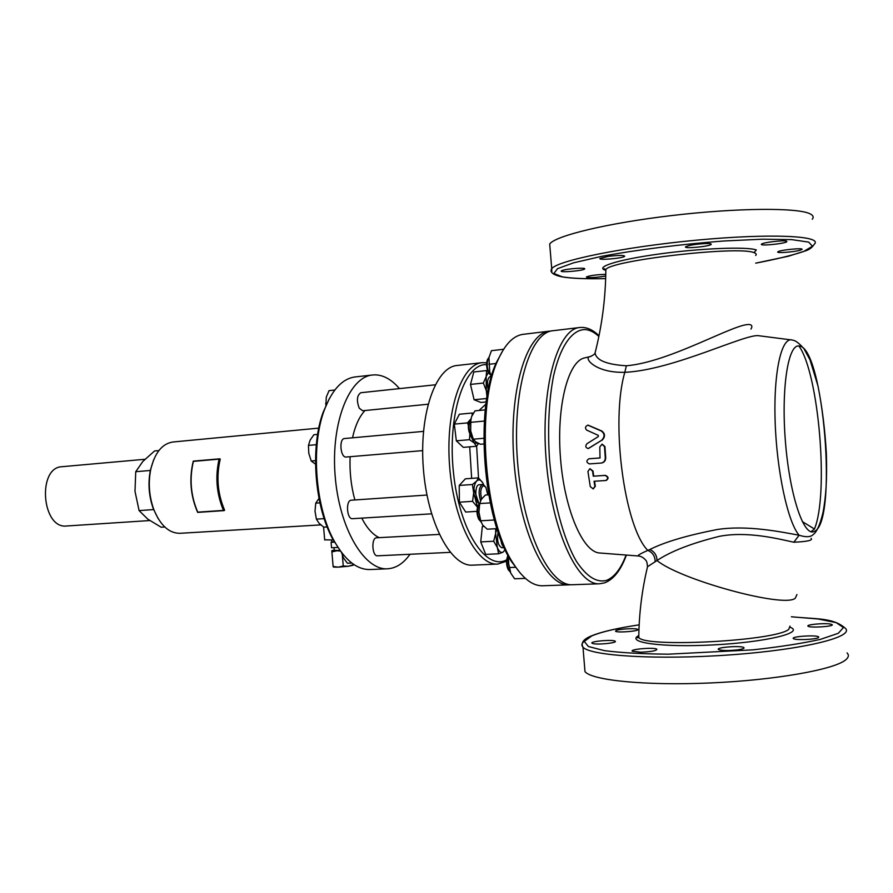 <?xml version="1.0" encoding="UTF-8"?>
<svg xmlns="http://www.w3.org/2000/svg" width="893" height="893" viewBox="0 0 893 893"><rect width="100%" height="100%" fill="white"/><g stroke="black" fill="none" stroke-linecap="round" stroke-linejoin="round"><path stroke-width="1.34" d="M601.056 463.065L601.246 463.043C603.936 462.451 605.287 460.621 605.264 457.573L604.494 446.612L601.994 444.212L599.806 446.98L600.007 457.964L588.833 458.801C586.087 460.766 586.266 462.462 589.391 463.902L601.056 463.065M589.157 458.756L600.141 457.93M602.195 444.201L604.941 446.556L605.711 457.517C605.722 460.565 604.382 462.395 601.681 462.987L601.525 462.998M590.273 486.596L593.22 488.94L594.894 486.305L594.035 481.271L605.856 480.501C608.457 478.536 608.144 476.851 604.941 475.422L593.265 476.203L592.572 471.124L589.827 468.758L587.929 471.448L590.273 486.596M593.265 476.203L605.376 475.355C608.591 476.784 608.892 478.469 606.302 480.423L606.146 480.434M590.016 468.736L593.019 471.058L593.711 476.136M594.492 481.238L595.352 486.227L593.22 488.94M601.569 440.349C604.918 436.9 604.851 433.797 601.391 431.051L587.828 425.146C585.161 426.441 584.792 428.093 586.712 430.113L598.31 435.382L598.332 436.543L586.935 443.743C585.094 446.143 585.529 447.739 588.219 448.532L601.569 440.349L588.454 448.498M588.074 425.135L601.849 431.018C605.298 433.764 605.354 436.856 602.016 440.305M320.777 524.894L179.973 533.311C169.09 533.333 160.372 525.408 153.819 509.557C149.142 496.486 148.104 483.146 150.716 469.517C154.746 452.84 162.135 443.665 172.896 442.002L318.79 428.115M219.946 458.89L220.236 459.147C216.151 476.739 217.602 493.74 224.589 510.171L224.366 510.495C217.289 493.874 215.816 476.672 219.946 458.879L219.098 459.136C215.101 476.795 216.552 493.885 223.473 510.405L224.366 510.495M333.357 539.975L324.684 539.83M450.228 552.354L377.505 555.814C372.013 556.529 371.075 537.619 376.612 537.787L439.289 534.405M431.553 513.832L352.523 518.688C346.73 519.514 345.491 500.125 351.34 500.192L426.943 495.046M422.657 450.619L346.205 457.026C340.4 457.986 338.704 438.586 344.575 438.53L423.472 431.386M428.048 404.228L362.714 410.758L359.243 408.201C356.385 400.533 356.91 395.376 360.839 392.719L435.226 384.805M153.629 459.85L150.37 470.243C147.847 483.403 148.841 496.274 153.362 508.887L158.184 518.654M334.83 390.007L329.037 390.643L326.291 397.139L325.845 406.114M317.629 434.4L313.878 434.746L310.128 440.149L308.465 445.384L308.788 453.298L311.233 461.011L315.519 464.181M318.991 498.406L315.754 503.139L315.006 511.198L316.39 519.123L319.035 523.231L323.779 527.171L327.184 526.97M341.506 552.443L343.425 557.891L347.422 563.249L351.831 563.048M327.05 403.301L325.61 403.457M315.508 460.654L311.233 461.011M316.323 444.681L308.465 445.384M324.181 518.643L316.39 519.123M319.906 502.848L315.754 503.139M500.85 539.595C501.364 543.591 502.435 546.159 504.054 547.297M504.199 547.61L501.788 547.722C498.06 545.679 496.821 540.499 498.071 532.183L498.104 532.072M484.821 486.038L482.343 484.542C478.815 487.21 478.213 492.612 480.534 500.761M481.617 498.953C480.032 492.032 480.668 487.6 483.548 485.669L485.848 487.176L487.779 494.889M479.262 503.797C474.842 501.475 474.652 484.854 479.028 484.765L482.466 484.519M488.225 389.951C486.752 382.584 487.455 378.063 490.346 376.411L491.373 376.31M496.586 528.678L495.648 533.422L495.671 528.734M497.323 547.487L493.695 541.247L495.648 533.422L497.323 547.487C498.986 551.45 500.861 553.035 502.96 552.22L498.607 553.794L497.323 547.487M502.96 552.22L505.17 549.708M478.481 477.867L482.733 482.789C480.702 479.675 478.67 479.106 476.639 481.081L478.481 477.867L465.398 478.815L459.225 485.435L472.408 484.508L476.639 481.081C474.696 483.437 473.714 487.344 473.681 492.836L472.408 484.508M483.839 484.988L482.733 482.789M477.476 507.213L472.576 501.33L473.681 492.836L477.509 507.09M468.39 425.436L467.474 422.902L470.511 419.364M472.006 415.613L472.43 413.001L473.19 413.437M478.648 443.486L476.427 446.277L474.161 442.895L478.402 443.374M470.354 435.014L474.161 442.895L469.495 439.68L469.874 434.132M486.975 396.883L486.317 390.654L487.422 394.293M488.315 372.459L486.16 376.667L486.618 370.573L487.6 370.807M486.317 390.654L483.359 383.052L486.16 376.667L486.317 390.654M493.695 541.247L480.735 541.906L485.703 554.386L498.607 553.794M480.735 541.906L482.343 526.468L483.872 526.379M476.974 511.354L465.7 512.046L459.37 502.19L472.576 501.33M459.37 502.19L459.225 485.435M476.427 446.277L463.355 447.371L456.334 440.818L454.314 424.108L467.474 422.902M456.334 440.818L469.495 439.68M454.314 424.108L459.359 414.24L472.43 413.001M486.227 401.928L480.936 402.453L474.094 399.751L470.488 384.414L473.815 371.968L486.618 370.573M470.488 384.414L483.359 383.052M482.343 526.468L483.493 525.977M474.094 399.751L486.73 398.49M490.971 375.417L488.984 372.872C486.975 367.871 486.685 363.15 488.103 358.696L489.018 357.245M488.181 358.506L487.388 359.756C486.149 363.652 486.406 367.782 488.158 372.158L489.866 374.357M472.509 437.347L471.337 436.052C468.769 431.029 468.3 425.805 469.952 420.402L470.868 418.917M470.086 420.101L469.227 421.463C467.787 426.184 468.189 430.75 470.444 435.137L471.526 436.32M480.858 521.713L479.72 520.385C477.286 515.283 476.962 510.059 478.748 504.712L479.742 503.228M478.882 504.422L478.001 505.739C476.427 510.416 476.717 514.993 478.849 519.447L479.898 520.652M510.283 572.011L509.144 570.739C506.9 566.017 506.577 561.005 508.173 555.703M508.061 555.502L507.637 556.216C506.007 560.815 506.231 565.347 508.284 569.79L509.244 570.884M489.732 371.979L488.951 357.602L489.732 371.979L491.463 376.489M503.607 349.263L491.44 350.681L488.951 357.602M472.62 437.603L470.689 430.884L473.29 439.189L475.679 441.834L480.456 444.256L483.827 443.966M485.256 409.865L474.976 410.858L471.537 416.696L470.511 422.344L470.689 430.884L470.845 418.984M480.959 521.936L478.938 512.247L480.613 520.798L482.722 525.084L487.221 529.192L496.977 528.656M488.694 494.834L485.368 495.057L481.327 499.366L479.686 503.563L478.938 512.247M508.82 556.908L508.564 559.487L508.809 556.875M510.416 572.357L508.608 563.885L508.564 559.487L508.709 563.929L510.796 573.228L514.614 578.787L525.374 578.385M495.95 363.507L488.806 364.299M484.33 421.072L470.511 422.344M483.794 438.284L473.29 439.189M494.387 519.994L480.613 520.798M490.246 502.893L479.686 503.563M515.797 567.278L509.323 567.546M149.756 520.552L66.707 525.988C41.77 529.315 36.959 467.24 62.108 466.693L62.343 466.671M158.887 450.563L154.578 450.965L142.847 461.447L135.736 471.705L134.999 491.34L139.096 510.606L147.814 519.157L161.142 527.216L164.77 526.993M150.325 470.466L135.736 471.705M153.362 508.887L153.819 509.557L139.096 510.606M223.741 510.539L197.744 512.147C190.745 495.794 189.294 478.871 193.39 461.368L219.365 458.935M340.479 551.059L336.873 550.78L340.121 550.568M331.895 551.93L331.828 550.657L336.873 550.78L331.895 551.93L333.122 566.463L338.257 567.144L333.446 567.077L333.122 566.463M334.272 550.032L331.828 550.657M353.237 564.075L353.293 565.202L348.359 566.262L338.257 567.144L343.247 566.017L348.359 566.262L353.293 564.711M334.295 550.401L340.021 550.423M342.365 555.591L343.247 566.017M331.749 541.571L331.08 542.319L334.819 542.118M331.783 541.872L334.786 542.062M331.08 542.319L331.537 547.766L338 547.431M387.607 568.785L370.059 569.533C357.055 569.812 345.111 560.324 334.239 541.046C315.374 507.57 310.652 446.589 324.126 410.601C331.906 389.884 342.242 378.665 355.135 376.935L372.593 374.982C349.308 376.79 330.879 422.657 335.109 475.366C339.05 528.098 364.322 570.571 387.607 568.785C396.068 568.249 403.536 563.405 410.021 554.263M329.484 398.356L323.143 412.287C309.994 447.426 314.593 506.844 333 539.528L341.405 552.321M399.45 388.611C391.86 379.748 383.845 375.16 375.373 374.848L372.593 374.982M364.98 410.534C359.366 416.518 355.202 425.615 352.501 437.816M350.123 456.703C349.476 471.627 351.061 486.038 354.856 499.957M361.754 518.119C366.923 528.109 372.749 534.617 379.224 537.642M506.655 559.844C486.082 571.252 459.382 530.699 453.477 472.732C447.237 414.821 464.494 363.127 486.596 364.634M503.239 349.855L496.318 362.625C474.484 408.626 483.091 519.838 511.767 561.931L520.563 573.485M486.685 362.781L482.108 362.67C461.301 364.154 445.239 411.573 449.625 466.492C453.756 521.434 476.918 565.805 497.714 564.075L506.554 561.217M482.108 362.67L457.037 365.494C435.639 367.056 419.007 414.106 423.36 468.524C427.446 522.963 451.121 566.899 472.509 565.146L497.714 564.075M569.198 584.837L542.687 585.763C532.82 586.042 523.119 578.742 513.553 563.863C484.352 520.987 475.545 407.308 497.792 360.437C504.947 344.263 513.419 335.556 523.209 334.317L549.541 331.136C526.312 332.732 508.452 391.893 513.988 461.502C519.246 531.134 546.003 586.846 569.198 584.837L570.873 584.703M551.215 331.024L549.541 331.136M790.015 626.127L788.675 629.476C774.443 641.219 642.547 647.86 638.774 637.312L638.819 634.912M616.058 630.514C619.251 628.873 636.821 627.991 637.736 629.431C640.102 631.139 616.739 633.003 615.534 631.206L616.058 630.514M830.144 624.017L832.109 624.609C834.81 626.506 809.438 628.125 807.998 626.149C805.787 624.654 823.703 622.934 830.144 624.017M818.546 637.535C816.436 639.533 794.569 640.415 793.364 638.562C790.495 636.452 816.916 634.722 818.68 636.921L818.546 637.535M737.718 649.847C728.007 650.874 721.577 650.751 718.43 649.479C715.505 647.269 742.139 645.349 743.947 647.648C744.483 648.43 742.407 649.166 737.718 649.847M640.694 652.203L632.255 651.243C629.52 649.122 655.228 647.068 656.88 649.278C656.422 650.807 651.03 651.778 640.694 652.203M592.997 643.596L591.992 643.183C589.514 641.286 613.804 639.276 615.244 641.263C617.565 642.871 597.886 644.947 592.997 643.596M599.594 583.776C577.347 585.775 551.416 529.426 546.092 459.024C540.511 388.634 557.455 328.959 579.747 327.508L552.867 330.734C529.75 332.308 511.979 391.536 517.516 461.234C522.785 530.955 549.463 586.734 572.547 584.725L599.594 583.776L604.695 582.828C613.703 579.334 620.936 570.08 626.395 555.066M600.319 553.035L599.225 552.957C582.56 551.55 564.343 509.021 560.469 457.908C556.417 406.795 567.87 361.966 584.122 358.015L585.194 357.769M647.168 568.171L647.514 566.731L657.014 560.525C656.857 555.279 654.457 551.606 649.814 549.519C664.705 541.995 687.376 535.287 717.805 529.415C748.122 525.017 780.995 531.938 799.123 535.231C787.793 522.394 776.597 470.633 775.113 420.703C773.517 370.684 781.821 335.868 792.571 340.155C795.216 340.255 799.012 343.113 803.957 348.705L810.04 359.935L817.977 385.977C822.207 407.23 824.998 429.834 826.382 453.778C827.108 480.814 825.925 496.218 823.112 512.013C820.645 522.606 817.798 529.728 814.583 533.378L812.038 535.554C809.181 537.173 804.872 537.061 799.123 535.231L793.821 542.23C807.395 541.604 813.155 540.298 811.101 538.345M811.011 531.703L814.449 529.002C829.017 494.052 818.825 373.218 798.911 346.004M796.947 594.559L795.239 598.265C784.032 608.256 680.064 579.758 657.014 560.525C670.911 551.249 691.762 543.178 719.568 536.291C747.218 531.078 777.066 538.535 793.821 542.23M802.271 521.579L814.449 529.002M655.149 561.541C655.094 556.172 652.638 552.454 647.793 550.389C640.716 553.56 637.468 555.424 638.048 555.982L638.417 555.993M649.814 549.519L647.793 550.389C624.319 527.015 610.31 421.418 624.821 372.314C673.422 370.16 746.481 332.977 759.017 335.768L790.818 339.853M590.876 356.463L589.715 356.698C583.598 357.725 594.917 373.107 624.821 372.314L626.373 365.773C606.671 364.567 596.245 360.292 595.073 352.936L595.787 350.089M750.968 329.104C752.453 326.514 752.062 325.007 749.785 324.583C736.357 322.317 670.453 362.156 626.373 365.773M605.822 271.572L605.834 269.63C609.517 260.522 738.701 245.542 753.993 252.663C756.226 253.422 756.784 254.36 755.668 255.476M605.834 270.144C603.947 269.295 603.467 268.826 604.416 268.748L605.845 269.63C605.61 297.961 602.016 325.722 595.073 352.925M605.744 275.982C598.131 277.332 591.88 277.812 587.014 277.433L586.4 276.953C590.139 275.49 596.602 274.62 605.778 274.363M800.072 250.23C793.855 252.072 775.85 253.411 777.825 251.871C778.964 250.085 804.347 247.528 801.947 249.46L800.072 250.23M786.621 241.188L786.845 241.657C785.405 243.677 758.972 246.301 761.506 244.169C762.443 242.505 784.244 239.904 786.621 241.188M704.711 243.577C709.466 243.421 711.632 243.689 711.208 244.392C709.745 246.513 683.078 249.002 685.645 246.792C688.581 245.296 694.944 244.236 704.711 243.577M608.211 256.38C618.525 255.152 624.006 255.119 624.687 256.269C623.37 258.289 597.596 260.533 599.996 258.434L608.211 256.38M562.233 270.467C566.876 268.659 586.679 267.331 584.625 268.972C583.486 270.769 559.13 272.845 561.295 270.947L562.233 270.467M812.239 219.243C813.914 217.222 813.244 215.447 810.23 213.918C798.219 207.433 736.926 207.823 671.893 215.537C606.827 223.194 555.167 235.864 549.697 244.001L550.021 247.941M584.602 666.926L584.993 671.648C591.825 680.287 644.779 685.824 709.98 682.978C775.157 680.198 835.368 669.449 846.028 659.57C848.718 657.203 849.064 654.982 847.066 652.906M193.346 461.301C189.137 478.86 190.589 495.827 197.71 512.214M223.473 510.405L197.744 512.147M193.39 461.368L219.098 459.136M485.937 404.082L479.083 410.456M469.707 446.846L471.649 478.369M473.893 488.828L479.094 504.054M478.525 477.911L476.628 446.042M638.808 635.57C625.111 642.424 661.88 647.648 713.284 644.913C764.698 642.335 804.66 632.903 790.472 627.399M791.399 616.795L818.033 618.972L836.149 622.622L843.438 627.522L838.315 633.293L820.399 639.377C802.349 643.406 779.801 646.9 752.732 649.858L668.355 654.178C642.335 653.955 621.037 652.772 604.461 650.64L588.364 646.51L584.279 641.431L591.713 635.928C601.413 631.853 617.23 628.159 639.165 624.843C617.085 628.147 601.067 631.876 591.11 636.028C583.43 639.198 580.718 642.915 582.973 647.157C590.072 655.853 657.382 660.15 730.775 654.837C804.292 649.613 855.818 636.642 845.068 628.069C833.002 617.565 816.928 619.273 791.399 616.762M626.105 555.044C620.814 568.975 614.205 577.436 606.302 580.45C596.468 582.872 586.5 576.487 576.42 561.317C563.516 539.16 553.314 501.565 549.597 460.654C547.487 429.209 548.782 401.046 553.493 376.187C560.402 345.535 572.536 328.992 585.652 329.595C590.094 330.086 594.504 332.375 598.857 336.471M813.981 531.525C803.655 536.738 789.646 495.023 785.438 441.856C781.074 388.712 788.106 343.827 799.045 346.015C823.793 346.462 838.058 524.258 813.981 531.525M605.834 270.322C593.912 267.364 617.018 259.807 658.498 254.092C699.956 248.299 746.939 246.423 756.326 249.962L753.993 252.663M549.697 244.001L551.729 268.67C549.552 272.108 552.845 274.821 561.597 276.797C571.129 278.46 585.819 279.062 605.666 278.605C585.942 279.029 571.42 278.426 562.088 276.785L553.872 273.448L557.522 268.67L573.619 262.81L601.435 256.391C636.251 249.873 681.56 244.135 724.379 240.965L762.678 239.19L791.756 239.625L808.701 242.115L812.451 246.256L803.566 251.525C791.968 255.398 776.017 259.283 755.701 263.156L788.385 256.235L805.586 250.821C809.404 249.649 812.284 247.461 814.249 244.247C823.647 235.752 770.692 233.162 697.053 240.117C623.526 246.981 557.466 260.633 551.729 268.67L551.807 271.93M584.346 641.263C581.633 643.317 581.176 645.282 582.973 647.157L584.993 671.648M324.695 540.008L323.59 527.037M150.37 470.243L150.716 469.517M488.828 373.307L489.744 374.189M487.388 359.756L488.103 358.696M470.444 435.137L471.337 436.052M469.227 421.463L469.952 420.402M478.849 519.447L479.72 520.385M478.001 505.739L478.748 504.712M508.284 569.79L509.144 570.739M507.637 556.216L508.106 555.591M144.923 459.281L62.108 466.693M219.711 458.823L193.268 461.123C189.026 478.804 190.488 495.883 197.643 512.381M224.121 510.606L197.654 512.392M334.06 547.632L334.306 550.49M331.627 540.064L331.783 541.973M333 539.528L334.239 541.046M323.143 412.287L324.126 410.601M511.767 561.931L513.553 563.863M496.318 362.625L497.792 360.437M638.048 555.982C640.817 556.093 643.34 557.455 645.617 560.056C646.599 560.782 647.235 563.003 647.514 566.731C641.978 589.893 639.064 613.424 638.774 637.312L637.926 637.758C637.111 638.06 637.401 637.423 638.796 635.872M579.747 327.508C586.4 326.86 592.818 329.617 599.002 335.757M599.225 552.957L638.048 555.971M584.122 358.015L589.681 356.709M589.715 356.698L589.938 356.687C593.164 355.325 594.872 354.075 595.073 352.936M638.406 637.591L638.294 636.24"/></g></svg>
